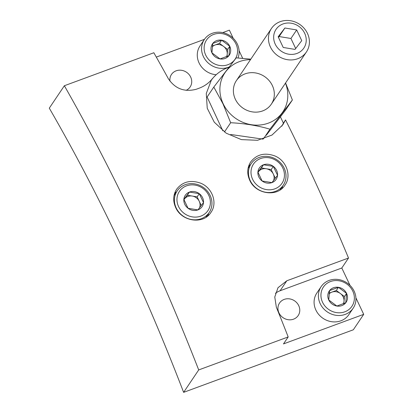 <?xml version="1.0" encoding="UTF-8"?>
<svg xmlns="http://www.w3.org/2000/svg" width="413" height="413" viewBox="0 0 413 413"><rect width="100%" height="100%" fill="white"/><g stroke="black" fill="none" stroke-linecap="round" stroke-linejoin="round"><path stroke-width="0.62" d="M175.633 207.455C181.586 221.616 203.506 224.796 210.976 212.354C217.785 203.005 212.349 187.724 200.61 183.166C190.589 179.65 182.592 181.679 176.619 189.257C173.104 194.859 172.779 200.924 175.633 207.455M249.684 180.156C255.632 194.322 277.557 197.497 285.022 185.06C291.831 175.706 286.395 160.425 274.655 155.866C264.64 152.351 256.643 154.379 250.67 161.958C247.155 167.564 246.824 173.63 249.684 180.156M183.625 392.35A772.351 270.484 69.8 0 0 49.292 108.16L64.366 85.739L153.843 52.75A835.54 292.61 69.8 0 1 168.292 78.609C175.086 88.759 184.41 92.311 196.278 89.26L199.081 88.227C204.636 86.152 209.107 82.91 212.494 78.506L211.368 80.076L206.278 93.498L207.243 108.247L214.27 122.191L226.241 133.223L241.404 139.615L257.495 140.291L271.991 135.056L282.807 124.803L285.553 119.904A835.54 292.61 69.8 0 1 348.515 258.032L286.808 280.778L277.99 287.727L274.774 297.035L276.343 307.195A835.54 292.61 69.8 0 1 288.181 336.941L198.705 369.929L183.625 392.35L353.321 329.791L363.708 314.345L355.898 297.814M64.366 85.739A835.54 292.61 69.8 0 1 198.705 369.929M242.679 58.305L239.081 50.696M233.195 38.239L229.375 30.154L222.726 32.606M280.427 116.869L283.385 123.131A42.126 38.254 -146.1 0 1 281.774 126.239M285.553 119.904L283.385 123.131M348.515 258.032L341.809 268.011L280.102 290.757A21.063 19.127 33.9 0 0 275.435 293.282M350.012 285.362L341.809 268.011M204.44 39.343L156.305 57.092M186.082 90.344A11.234 10.201 33.9 0 0 190.13 86.973A11.234 10.201 33.9 0 0 190.682 77.066A11.234 10.201 33.9 0 0 181.384 70.277A11.234 10.201 33.9 0 0 171.483 74.433A11.234 10.201 33.9 0 0 169.986 81.206M288.181 336.941L283.488 343.915L363.708 314.345M298.733 305.651A11.234 10.201 33.9 0 0 289.441 298.862A11.234 10.201 33.9 0 0 279.539 303.023A11.234 10.201 33.9 0 0 283.168 317.757A11.234 10.201 33.9 0 0 298.181 315.558A11.234 10.201 33.9 0 0 298.733 305.651M248.652 166.031A20.712 18.807 -146.1 0 1 250.577 164.591M282.621 186.139A20.712 18.807 -146.1 0 1 282.022 188.447M174.601 193.33A20.712 18.807 -146.1 0 1 176.527 191.89M208.575 213.433A20.712 18.807 -146.1 0 1 207.971 215.741M211.115 80.468A42.126 38.254 -146.1 0 1 211.848 79.466A42.126 38.254 -146.1 0 1 228.926 67.247M212.494 78.506L211.848 79.466M183.852 199.376L189.459 192.071L199.283 193.687L203.495 202.602L197.889 209.907L188.07 208.291L183.852 199.376A10.134 9.205 -146.1 0 1 189.459 192.071A10.134 9.205 -146.1 0 1 199.283 193.687A10.134 9.205 -146.1 0 1 203.495 202.602A10.134 9.205 -146.1 0 1 197.889 209.907A10.134 9.205 -146.1 0 1 188.07 208.291A10.134 9.205 -146.1 0 1 183.852 199.376M200.832 216.123A17.201 15.622 -146.1 0 1 177.007 198.245A17.201 15.622 -146.1 0 1 203.191 188.596A17.201 15.622 -146.1 0 1 200.832 216.123M201.214 218.709A19.308 17.532 -146.1 0 1 179.221 212.576A19.308 17.532 -146.1 0 1 177.156 190.945A19.308 17.532 -146.1 0 1 202.964 187.172A19.308 17.532 -146.1 0 1 209.205 212.494A19.308 17.532 -146.1 0 1 201.214 218.709M183.961 199.747A8.776 7.971 -146.1 0 1 184.523 198.896A8.776 7.971 -146.1 0 1 187.889 196.438A8.776 7.971 -146.1 0 1 192.236 196.051A8.776 7.971 -146.1 0 1 199.257 201.317L197.146 196.862L187.326 195.246L183.935 199.66M201.26 205.566L199.257 201.317A8.776 7.971 -146.1 0 1 199.448 207.93M197.146 196.862L199.283 193.687M187.326 195.246L189.459 192.071M257.903 172.076L263.509 164.772L273.329 166.387L277.546 175.308L271.94 182.608L262.116 180.992L257.903 172.076A10.134 9.205 -146.1 0 1 263.509 164.772A10.134 9.205 -146.1 0 1 273.329 166.387A10.134 9.205 -146.1 0 1 277.546 175.308A10.134 9.205 -146.1 0 1 271.94 182.608A10.134 9.205 -146.1 0 1 262.116 180.992A10.134 9.205 -146.1 0 1 257.903 172.076M274.877 188.829A17.201 15.622 -146.1 0 1 251.052 170.951A17.201 15.622 -146.1 0 1 277.242 161.297A17.201 15.622 -146.1 0 1 274.877 188.829M275.264 191.415A19.308 17.532 -146.1 0 1 253.272 185.282A19.308 17.532 -146.1 0 1 251.207 163.651A19.308 17.532 -146.1 0 1 277.015 159.872A19.308 17.532 -146.1 0 1 283.256 185.194A19.308 17.532 -146.1 0 1 275.264 191.415M258.011 172.448A8.776 7.971 -146.1 0 1 258.574 171.596A8.776 7.971 -146.1 0 1 261.94 169.139A8.776 7.971 -146.1 0 1 266.287 168.757A8.776 7.971 -146.1 0 1 273.303 174.023L271.196 169.562L261.377 167.946L257.986 172.366M275.311 178.266L273.303 174.023A8.776 7.971 -146.1 0 1 273.494 180.631M271.196 169.562L273.329 166.387M261.377 167.946L263.509 164.772M285.45 83.152A34.935 31.718 -146.1 0 1 267.345 123.492A34.935 31.718 -146.1 0 1 223.149 103.715A34.935 31.718 -146.1 0 1 250.49 59.642M235.338 99.223A21.063 19.127 -146.1 0 1 255.518 72.936A21.063 19.127 -146.1 0 1 270.691 105.036A21.063 19.127 -146.1 0 1 235.338 99.223M250.815 59.157L236.231 57.851L213.81 87.06L222.974 103.808L230.671 122.728C244.682 123.446 257.779 125.598 269.952 129.192L292.378 99.982L285.569 82.972M266.292 135.268L285.682 109.935L292.378 99.982M222.829 130.807L207.114 97.014L213.81 87.06M224.435 132L230.671 122.728M262.838 139.119L230.707 134.488M263.391 138.954L269.952 129.192M278.166 36.767L284.893 28.001L296.679 29.942L301.733 40.644L295.006 49.405L283.22 47.464L278.166 36.767M304.675 33.277A16.757 15.214 33.9 0 0 276.55 28.652A16.757 15.214 33.9 0 0 288.62 54.186A16.757 15.214 33.9 0 0 304.675 33.277M307.453 33.376A21.063 19.127 33.9 0 0 290.029 20.65A21.063 19.127 33.9 0 0 271.46 28.451A21.063 19.127 33.9 0 0 278.269 56.075A21.063 19.127 33.9 0 0 306.42 51.955A21.063 19.127 33.9 0 0 307.453 33.376M278.476 37.423L279.147 36.545L290.933 38.481L296.679 29.942M290.933 38.481L295.682 48.527M279.147 36.545L284.893 28.001M221.647 40.19L229.752 46.271L228.947 55.636L220.041 58.92L211.936 52.838L212.736 43.473L221.647 40.19A10.134 9.205 -146.1 0 1 229.752 46.271A10.134 9.205 -146.1 0 1 228.947 55.636A10.134 9.205 -146.1 0 1 220.041 58.92A10.134 9.205 -146.1 0 1 211.936 52.838A10.134 9.205 -146.1 0 1 212.736 43.473A10.134 9.205 -146.1 0 1 221.647 40.19L219.515 43.365L212.328 46.013M205.726 55.13A17.201 15.622 -146.1 0 1 222.204 33.66A17.201 15.622 -146.1 0 1 234.599 59.875A17.201 15.622 -146.1 0 1 205.726 55.13M229.132 66.983A19.308 17.532 -146.1 0 1 203.382 56.545A19.308 17.532 -146.1 0 1 204.327 39.514A19.308 17.532 -146.1 0 1 228.487 34.733A19.308 17.532 -146.1 0 1 237.996 57.959M216.18 74.738A19.308 17.532 -146.1 0 1 199.071 62.952A19.308 17.532 -146.1 0 1 200.021 45.92L204.327 39.514M227.005 56.571L227.217 54.129A8.776 7.971 -146.1 0 1 226.469 56.813M212.215 46.855A8.776 7.971 -146.1 0 1 215.059 45.007A8.776 7.971 -146.1 0 1 223.562 46.406L219.515 43.365M223.562 46.406A8.776 7.971 -146.1 0 1 226.422 49.885A8.776 7.971 -146.1 0 1 227.217 54.129L227.615 49.446L223.562 46.406M227.615 49.446L229.752 46.271M338.459 287.314L346.564 293.395L345.758 302.76L336.853 306.043L328.748 299.962L329.553 290.597L338.459 287.314A10.134 9.205 -146.1 0 1 346.564 293.395A10.134 9.205 -146.1 0 1 345.758 302.76A10.134 9.205 -146.1 0 1 336.853 306.043A10.134 9.205 -146.1 0 1 328.748 299.962A10.134 9.205 -146.1 0 1 329.553 290.597A10.134 9.205 -146.1 0 1 338.459 287.314L336.327 290.484L329.14 293.137M322.538 302.249A17.201 15.622 -146.1 0 1 339.021 280.783A17.201 15.622 -146.1 0 1 351.411 306.998A17.201 15.622 -146.1 0 1 322.538 302.249M320.194 303.663A19.308 17.532 -146.1 0 1 321.138 286.637A19.308 17.532 -146.1 0 1 346.946 282.859A19.308 17.532 -146.1 0 1 353.187 308.181A19.308 17.532 -146.1 0 1 336.167 315.331A19.308 17.532 -146.1 0 1 320.194 303.663M353.187 308.181L348.882 314.587A19.308 17.532 -146.1 0 1 331.861 321.737A19.308 17.532 -146.1 0 1 315.888 310.07A19.308 17.532 -146.1 0 1 316.833 293.044L321.138 286.637M343.817 303.689L344.029 301.247A8.776 7.971 -146.1 0 1 343.28 303.932M329.027 293.979A8.776 7.971 -146.1 0 1 331.871 292.125A8.776 7.971 -146.1 0 1 340.379 293.524L336.327 290.484M340.379 293.524A8.776 7.971 -146.1 0 1 343.239 297.009A8.776 7.971 -146.1 0 1 344.029 301.247L344.432 296.565L340.379 293.524M344.432 296.565L346.564 293.395M286.808 280.778L280.102 290.757M177.156 190.945L174.012 195.628M209.205 212.494L206.03 217.223M251.207 163.651L248.063 168.328M283.256 185.194L280.076 189.923M271.331 104.148L306.42 51.955M236.37 80.643L271.46 28.451"/></g></svg>
